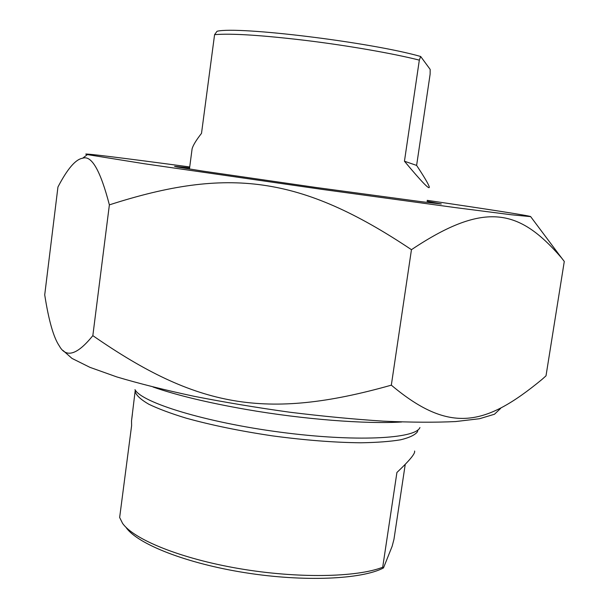 <?xml version="1.0" encoding="UTF-8"?>
<svg xmlns="http://www.w3.org/2000/svg" width="609" height="609" viewBox="0 0 609 609"><rect width="100%" height="100%" fill="white"/><g stroke="black" fill="none" stroke-linecap="round" stroke-linejoin="round"><path stroke-width="0.91" d="M500.628 408.411L494.485 414.234L479.542 418.718L455.677 421.55C435.496 422.532 411.471 422.402 383.617 421.169C354.012 419.258 322.724 416.274 289.755 412.217C256.625 407.604 224.675 402.29 193.906 396.253C164.643 389.973 138.951 383.533 116.821 376.933L89.934 367.341L71.984 358.404L63.024 350.472M391.328 385.162C450.302 434.742 485.929 425.584 542.01 379.422L546.007 375.837L564.284 261.451L561.475 257.828C519.979 209.861 485.997 199.843 411.456 249.682C300.534 175.476 227.629 166.759 109.376 204.868C100.432 170.505 91.517 154.96 82.626 158.233C75.623 159.261 67.401 168.845 57.946 187.009L44.716 294.855C48.728 320.57 53.6 337.607 59.339 345.973C66.13 358.305 77.297 354.864 92.834 335.643C196.121 407.238 265.364 420.743 391.328 385.162L411.456 249.682M559.458 255.125L564.284 261.451M189.719 166.965C124.19 158.134 76.14 152.151 87.384 154.595L144.196 163.722L321.308 189.277L455.875 207.669L511.271 214.756L530.751 216.644C530.454 215.837 485.837 208.925 427.198 200.346M92.834 335.643L109.376 204.868M189.589 167.909L174.57 166.341L177.219 166.988L202.774 171.091L315.591 187.42L421.793 201.762L441.304 203.977L427.061 201.29M405.244 464.34L393.97 539.285L392.166 546.22L383.48 567.938L382.703 567.238L396.916 472.485C409.629 460.473 415.513 453.317 414.577 451.033M132.389 414.173L131.529 420.796L131.613 425.584L119.646 517.49L122.576 523.359C133.896 539.559 180.835 558.666 239.109 568.593C297.344 578.565 356.767 577.454 382.703 567.238M126.208 527.66C137.68 544.126 186.483 563.477 245.381 572.742C304.256 582.067 361.837 579.395 383.48 567.938M153.087 387.035C176.709 395.241 207.776 402.716 246.28 409.461C303.404 419.388 365.887 424.214 401.765 421.984M416.617 165.412C424.245 176.945 428.454 184.07 429.223 186.78C430.144 190.655 421.885 182.137 404.452 161.233L416.617 165.412L430.114 74.268L430.167 69.403L420.674 56.485C370.942 42.249 238.469 26.073 217.063 31.257L214.581 34.66L201.51 133.356C196.334 139.963 193.205 145.071 192.124 148.687L191.713 151.793M404.452 161.233L419.327 60.124L420.674 56.485M214.581 34.66C231.138 33.236 261.771 35.185 306.487 40.521C348.493 45.675 393.406 53.546 419.327 60.124M135.335 390.278L135.274 391.99C136.637 395.721 141.159 399.809 148.832 404.247C158.325 408.814 170.68 413.42 185.897 418.079C211.14 425.112 239.999 431.043 272.474 435.869C305.033 440.223 334.486 442.53 360.832 442.781C376.849 442.537 390.118 441.54 400.623 439.797C409.362 437.673 414.965 435.016 417.439 431.819L417.934 429.908M419.928 427.526C415.711 438.929 354.94 442.088 280.231 432.169C205.53 422.349 141.524 402.587 134.985 389.623M87.384 154.595L82.626 158.233M530.698 216.682L561.475 257.828M131.529 420.796L135.267 390.064M192.124 148.687L189.445 169.028"/></g></svg>
